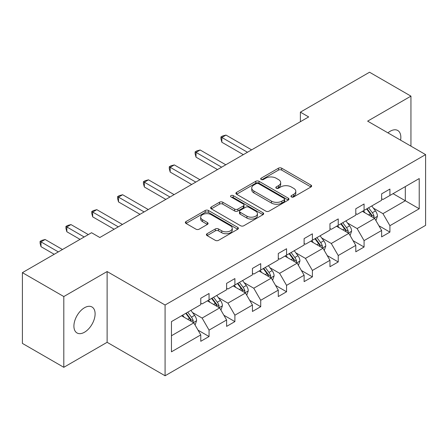 <?xml version="1.0" encoding="UTF-8"?>
<svg xmlns="http://www.w3.org/2000/svg" width="448" height="448" viewBox="0 0 448 448"><rect width="100%" height="100%" fill="white"/><g stroke="black" fill="none" stroke-linecap="round" stroke-linejoin="round"><path stroke-width="0.67" d="M291.413 196.941A1.607 0.93 0 0 0 293.686 196.941L310.962 186.973A2.302 1.327 0 0 0 311.634 186.032A2.302 1.327 0 0 0 310.962 185.091L281.697 168.202A2.302 1.327 0 0 0 278.449 168.202L261.173 178.17A1.607 0.93 0 0 0 260.702 178.83A1.607 0.93 0 0 0 261.173 179.486A1.607 0.93 0 0 0 263.452 179.486L265.686 178.198A7.358 4.245 0 0 1 276.091 178.198L278.527 179.603A7.358 4.245 0 0 1 280.683 182.605A7.358 4.245 0 0 1 278.527 185.612L276.293 186.9A1.607 0.93 0 0 0 275.822 187.555A1.607 0.93 0 0 0 276.293 188.216A1.607 0.93 0 0 0 278.572 188.216L280.806 186.922A7.358 4.245 0 0 1 291.211 186.922L293.647 188.334A7.358 4.245 0 0 1 295.803 191.335A7.358 4.245 0 0 1 293.647 194.337L291.413 195.63A1.607 0.93 0 0 0 290.942 196.286A1.607 0.93 0 0 0 291.413 196.941L291.413 195.63M84.51 332.22A14.991 8.652 120 0 0 94.298 319.01A14.991 8.652 120 0 0 92.002 306.998A14.991 8.652 120 0 0 84.51 307.737A14.991 8.652 120 0 0 74.715 320.947A14.991 8.652 120 0 0 77.011 332.959A14.991 8.652 120 0 0 84.51 332.22M400.585 140.162A14.991 8.652 120 0 0 397.734 130.48A14.991 8.652 120 0 0 390.242 131.225A14.991 8.652 120 0 0 387.929 132.854M207.082 233.71A2.302 1.327 0 0 0 206.405 234.651A2.302 1.327 0 0 0 207.082 235.586L215.292 240.33A2.302 1.327 0 0 0 218.54 240.33L237.726 229.253A2.302 1.327 0 0 0 238.398 228.312A2.302 1.327 0 0 0 237.726 227.377L208.46 210.482A2.302 1.327 0 0 0 205.212 210.482L186.026 221.558A2.302 1.327 0 0 0 185.354 222.494A2.302 1.327 0 0 0 186.026 223.434L195.944 229.158A2.302 1.327 0 0 0 199.198 229.158L207.407 224.42A2.302 1.327 0 0 0 208.079 223.479A2.302 1.327 0 0 0 207.407 222.544L202.49 219.705A6.149 3.55 0 0 1 200.687 217.19A6.149 3.55 0 0 1 204.484 213.914A6.149 3.55 0 0 1 211.187 214.682L230.451 225.803A6.149 3.55 0 0 1 232.249 228.312A6.149 3.55 0 0 1 228.452 231.594A6.149 3.55 0 0 1 221.754 230.826L218.54 228.973A2.302 1.327 0 0 0 215.292 228.973L207.082 233.71L207.082 235.586M107.117 271.544L63.806 296.548L22.4 272.647L22.4 343.403L63.806 367.31L107.117 342.306L165.082 375.771L165.082 305.015L107.117 271.544L107.117 342.306M410.945 146.143L410.945 96.135L367.634 121.139L425.6 154.605L165.082 305.015M410.945 96.135L369.538 72.229L300.39 112.151L300.39 121.71M22.4 272.647L91.549 232.725L99.826 237.507L308.672 116.928L300.39 112.151M265.849 211.137A2.302 1.327 0 0 0 269.102 211.137L288.282 200.066A2.302 1.327 0 0 0 288.954 199.125A2.302 1.327 0 0 0 288.282 198.184L259.022 181.294A2.302 1.327 0 0 0 255.769 181.294L236.589 192.366A2.302 1.327 0 0 0 235.911 193.306A2.302 1.327 0 0 0 236.589 194.247L265.849 211.137M231.622 197.294A1.607 0.93 0 0 1 233.257 197.518L233.257 195.608L263.004 212.783A2.302 1.327 0 0 1 263.676 213.718A2.302 1.327 0 0 1 263.004 214.659L243.818 225.736A2.302 1.327 0 0 1 240.57 225.736L211.31 208.841L211.31 206.965A2.302 1.327 0 0 0 210.633 207.9A2.302 1.327 0 0 0 211.31 208.841M211.31 206.965L219.52 202.222A2.302 1.327 0 0 1 222.768 202.222L234.634 209.076A2.302 1.327 0 0 0 237.888 209.076L243.331 205.929A2.302 1.327 0 0 0 244.009 204.994A2.302 1.327 0 0 0 243.331 204.053L230.978 196.918A1.607 0.93 0 0 1 230.507 196.263A1.607 0.93 0 0 1 231.498 195.406A1.607 0.93 0 0 1 233.257 195.608M63.806 296.548L63.806 367.31M171.455 321.602L200.771 304.679L200.771 298.273L209.054 293.49L209.054 299.897L226.61 289.761L226.61 283.354L234.892 278.572L234.892 284.978L252.442 274.848L252.442 268.436L260.725 263.659L260.725 270.066L278.281 259.93L278.281 253.523L286.563 248.741L286.563 255.147L304.119 245.011L304.119 238.605L312.402 233.822L312.402 240.229L329.958 230.093L329.958 223.686L338.234 218.91L338.234 225.316L355.79 215.18L355.79 208.774L364.073 203.991L364.073 210.398L381.629 200.262L381.629 193.855L389.911 189.073L389.911 195.479L419.222 178.556L419.222 208.774L389.911 225.697L389.911 232.103L381.629 236.886L381.629 230.479L364.073 240.615L364.073 247.022L355.79 251.804L355.79 245.398L338.234 255.528L338.234 261.94L329.958 266.717L329.958 260.31L312.402 270.446L312.402 276.853L304.119 281.635L304.119 275.229L286.563 285.365L286.563 291.771L278.281 296.554L278.281 290.147L260.725 300.283L260.725 306.69L252.442 311.466L252.442 305.06L234.892 315.196L234.892 321.602L226.61 326.385L226.61 319.978L209.054 330.114L209.054 336.521L200.771 341.303L200.771 334.897L171.455 351.82L171.455 321.602M165.082 375.771L425.6 225.361L425.6 154.605M207.396 300.854L219.654 307.933L202.098 318.063L192.511 312.53M202.098 318.063L209.054 330.114M219.654 307.933L226.61 319.978M200.771 303.15L202.098 303.912L209.054 299.897M233.234 285.936L245.487 293.014L227.931 303.15L218.35 297.612M227.931 303.15L234.892 315.196M245.487 293.014L252.442 305.06M226.61 288.232L227.931 288.999L234.892 284.978M259.067 271.023L271.326 278.096L253.77 288.232L244.182 282.699M253.77 288.232L260.725 300.283M271.326 278.096L278.281 290.147M252.442 273.314L253.77 274.081L260.725 270.066M284.906 256.105L297.164 263.178L279.608 273.314L270.021 267.781M279.608 273.314L286.563 285.365M297.164 263.178L304.119 275.229M278.281 258.401L279.608 259.162L286.563 255.147M310.744 241.186L322.997 248.265L305.441 258.401L295.859 252.862M305.441 258.401L312.402 270.446M322.997 248.265L329.958 260.31M304.119 243.482L305.441 244.25L312.402 240.229M336.577 226.274L348.835 233.346L331.279 243.482L321.692 237.95M331.279 243.482L338.234 255.528M348.835 233.346L355.79 245.398M329.958 228.564L331.279 229.331L338.234 225.316M362.415 211.355L374.674 218.428L357.118 228.564L347.53 223.031M357.118 228.564L364.073 240.615M374.674 218.428L381.629 230.479M355.79 213.651L357.118 214.413L364.073 210.398M393.053 193.665L405.311 200.743L382.95 213.651L373.369 208.113M382.95 213.651L389.911 225.697M419.222 208.774L405.311 200.743L405.311 186.586L419.222 178.556M381.629 198.733L382.95 199.5L389.911 195.479M171.455 335.754L193.816 322.846L181.558 315.773M193.816 322.846L200.771 334.897M378.896 225.747L389.911 232.103M353.058 240.66L364.073 247.022M327.225 255.578L338.234 261.94M301.386 270.497L312.402 276.853M275.548 285.41L286.563 291.771M249.715 300.328L260.725 306.69M223.877 315.246L234.892 321.602M198.038 330.159L209.054 336.521M292.057 197.17L293.647 196.252A7.358 4.245 0 0 0 295.803 193.245L295.803 191.335M280.683 182.605L280.683 184.52A7.358 4.245 0 0 1 278.527 187.522L276.937 188.44M310.929 186.99L281.697 170.111A2.302 1.327 0 0 0 278.449 170.111L261.817 179.715M288.254 200.082L259.022 183.204A2.302 1.327 0 0 0 255.769 183.204L236.617 194.264M284.217 199.78A1.607 0.93 0 0 0 284.687 199.125A1.607 0.93 0 0 0 284.217 198.47L258.535 183.641A1.607 0.93 0 0 0 256.256 183.641L253.898 185.002A7.358 4.245 0 0 0 251.748 188.003A7.358 4.245 0 0 0 253.898 191.005L271.454 201.141A7.358 4.245 0 0 0 281.859 201.141L284.217 199.78L284.217 201.695A1.607 0.93 0 0 0 284.687 201.04L284.687 199.125M251.748 188.003L251.748 189.918A7.358 4.245 0 0 0 253.898 192.92L253.898 191.005M284.217 201.695L281.859 203.056A7.358 4.245 0 0 1 271.454 203.056L253.898 192.92M211.338 208.858L219.52 204.137L219.52 202.222M244.009 204.994L244.009 206.903A2.302 1.327 0 0 1 243.331 207.844L237.888 210.986A2.302 1.327 0 0 1 234.634 210.986L222.768 204.137A2.302 1.327 0 0 0 219.52 204.137M233.257 197.518L262.97 214.676M246.949 216.182A6.149 3.55 0 0 0 253.652 216.955A6.149 3.55 0 0 0 257.449 213.674A6.149 3.55 0 0 0 255.646 211.165L248.858 207.245A2.302 1.327 0 0 0 245.61 207.245L240.162 210.386A2.302 1.327 0 0 0 239.49 211.327A2.302 1.327 0 0 0 240.162 212.262L246.949 216.182L246.949 218.098A6.149 3.55 0 0 0 253.652 218.865A6.149 3.55 0 0 0 257.449 215.583L257.449 213.674M239.49 211.327L239.49 213.237A2.302 1.327 0 0 0 240.162 214.178L240.162 212.262M246.949 218.098L240.162 214.178M232.249 228.312L232.249 230.227A6.149 3.55 0 0 1 228.452 233.509A6.149 3.55 0 0 1 221.754 232.736L218.54 230.882A2.302 1.327 0 0 0 215.292 230.882L207.11 235.609M200.687 217.19L200.687 219.106A6.149 3.55 0 0 0 202.49 221.614L202.49 219.705M207.374 224.437L202.49 221.614M237.692 229.27L208.46 212.397A2.302 1.327 0 0 0 205.212 212.397L186.06 223.451M375.934 220.612L377.451 216.21A6.205 3.584 -120 0 0 375.474 210.924L371.756 205.962M365.086 212.895L363.474 210.745M251.614 149.873L225.994 135.078L221.855 137.469L221.855 142.251L243.337 154.65M373.755 217.902L374.102 216.474A6.205 3.584 -120 0 0 372.327 212.744L368.609 207.777M367.052 208.678L371.146 214.138A3.164 1.826 60 0 1 371.722 215.102L374.102 216.474M366.621 208.925L370.339 213.892A6.205 3.584 60 0 1 371.885 216.821M221.855 142.251L220.942 138.858L220.942 136.942L247.475 152.264M220.942 136.942L222.6 135.985L225.994 135.078M350.095 235.525L351.618 231.129A6.205 3.584 -120 0 0 349.636 225.842L345.918 220.881M339.248 227.814L337.635 225.658M225.781 164.786L200.161 149.996L196.017 152.387L196.017 157.17L217.498 169.568M347.917 232.82L348.264 231.392A6.205 3.584 -120 0 0 346.489 227.662L342.77 222.695M341.219 223.591L345.307 229.057A3.164 1.826 60 0 1 345.884 230.014L348.264 231.392M340.782 223.843L344.501 228.805A6.205 3.584 60 0 1 346.046 231.739M196.017 157.17L195.11 153.77L195.11 151.861L221.637 167.177M195.11 151.861L196.762 150.903L200.161 149.996M324.257 250.443L325.78 246.047A6.205 3.584 -120 0 0 323.798 240.761L320.079 235.794M313.415 242.726L311.802 240.576M199.942 179.704L174.322 164.914L170.184 167.3L170.184 172.082L191.66 184.486M322.084 247.733L322.431 246.31A6.205 3.584 -120 0 0 320.65 242.575L316.932 237.614M315.381 238.51L319.474 243.975A3.164 1.826 60 0 1 320.046 244.933L322.431 246.31M314.95 238.762L318.668 243.723A6.205 3.584 60 0 1 320.214 246.652M170.184 172.082L169.271 168.689L169.271 166.779L195.804 182.095M169.271 166.779L170.929 165.822L174.322 164.914M298.418 265.362L299.942 260.96A6.205 3.584 -120 0 0 297.965 255.674L294.246 250.712M287.577 257.645L285.964 255.494M174.104 194.622L148.484 179.827L144.346 182.218L144.346 187.001L165.827 199.399M296.246 262.651L296.593 261.229A6.205 3.584 -120 0 0 294.818 257.494L291.099 252.532M289.542 253.428L293.636 258.888A3.164 1.826 60 0 1 294.213 259.851L296.593 261.229M289.111 253.674L292.83 258.642A6.205 3.584 60 0 1 294.375 261.57M144.346 187.001L143.433 183.607L143.433 181.692L169.966 197.014M143.433 181.692L145.09 180.74L148.484 179.827M272.586 280.274L274.109 275.878A6.205 3.584 -120 0 0 272.126 270.592L268.408 265.63M261.738 272.563L260.126 270.413M148.271 209.535L122.651 194.746L118.507 197.137L118.507 201.919L139.989 214.318M270.407 277.57L270.754 276.142A6.205 3.584 -120 0 0 268.979 272.412L265.261 267.445M263.704 268.346L267.798 273.806A3.164 1.826 60 0 1 268.374 274.77L270.754 276.142M263.273 268.593L266.991 273.554A6.205 3.584 60 0 1 268.537 276.489M118.507 201.919L117.6 198.52L117.6 196.61L144.127 211.926M117.6 196.61L119.252 195.653L122.651 194.746M246.747 295.193L248.27 290.797A6.205 3.584 -120 0 0 246.288 285.51L242.57 280.543M235.906 287.482L234.293 285.326M122.433 224.454L96.813 209.664L92.674 212.055L92.674 216.832L114.15 229.236M244.574 292.482L244.922 291.06A6.205 3.584 -120 0 0 243.141 287.325L239.422 282.363M237.871 283.259L241.965 288.725A3.164 1.826 60 0 1 242.536 289.682L244.922 291.06M237.44 283.511L241.158 288.473A6.205 3.584 60 0 1 242.704 291.407M92.674 216.832L91.762 213.438L91.762 211.529L118.294 226.845M91.762 211.529L93.419 210.571L96.813 209.664M220.909 310.111L222.432 305.71A6.205 3.584 -120 0 0 220.455 300.429L216.737 295.462M210.067 302.394L208.454 300.244M88.318 234.59L70.974 224.577L66.836 226.968L66.836 231.75L80.035 239.372M218.736 307.401L219.083 305.978A6.205 3.584 -120 0 0 217.308 302.243L213.59 297.282M212.033 298.178L216.126 303.638A3.164 1.826 60 0 1 216.698 304.601L219.083 305.978M211.602 298.424L215.32 303.391A6.205 3.584 60 0 1 216.866 306.32M66.836 231.75L65.923 228.357L65.923 226.442L84.174 236.981M65.923 226.442L67.581 225.49L70.974 224.577M195.076 325.03L196.599 320.628A6.205 3.584 -120 0 0 194.617 315.342L190.898 310.38M184.229 317.313L182.616 315.162M62.479 249.508L45.142 239.495L40.998 241.886L40.998 246.669L54.197 254.285M192.898 322.319L193.245 320.891A6.205 3.584 -120 0 0 191.47 317.162L187.751 312.194M186.194 313.096L190.288 318.556A3.164 1.826 60 0 1 190.865 319.519L193.245 320.891M185.763 313.342L189.482 318.31A6.205 3.584 60 0 1 191.027 321.238M40.998 246.669L40.09 243.27L40.09 241.36L58.341 251.899M40.09 241.36L41.742 240.402L45.142 239.495M293.647 196.252L293.647 194.337M276.293 188.216L276.293 186.9M278.527 187.522L278.527 185.612M261.173 179.486L261.173 178.17M278.449 170.111L278.449 168.202M281.697 170.111L281.697 168.202M310.962 186.973L310.962 185.091M236.589 194.247L236.589 192.366M255.769 183.204L255.769 181.294M259.022 183.204L259.022 181.294M288.282 200.066L288.282 198.184M271.454 203.056L271.454 201.141M281.859 203.056L281.859 201.141M222.768 204.137L222.768 202.222M234.634 210.986L234.634 209.076M237.888 210.986L237.888 209.076M243.331 207.844L243.331 205.929M263.004 214.659L263.004 212.783M215.292 230.882L215.292 228.973M218.54 230.882L218.54 228.973M221.754 232.736L221.754 230.826M207.407 224.42L207.407 222.544M186.026 223.434L186.026 221.558M205.212 212.397L205.212 210.482M208.46 212.397L208.46 210.482M237.726 229.253L237.726 227.377M374.226 218.17L377.412 216.334M372.327 212.744L375.474 210.924M368.575 214.911L370.339 213.892M348.387 233.089L351.579 231.246M346.489 227.662L349.636 225.842M342.737 229.824L344.501 228.805M322.554 248.007L325.741 246.165M320.65 242.575L323.798 240.761M316.898 244.742L318.668 243.723M296.716 262.92L299.902 261.083M294.818 257.494L297.965 255.674M291.066 259.661L292.83 258.642M270.878 277.838L274.064 275.996M268.979 272.412L272.126 270.592M265.227 274.574L266.991 273.554M245.039 292.757L248.231 290.914M243.141 287.325L246.288 285.51M239.389 289.492L241.158 288.473M219.206 307.67L222.393 305.833M217.308 302.243L220.455 300.429M213.556 304.41L215.32 303.391M193.368 322.588L196.554 320.746M191.47 317.162L194.617 315.342M187.718 319.323L189.482 318.31"/></g></svg>
